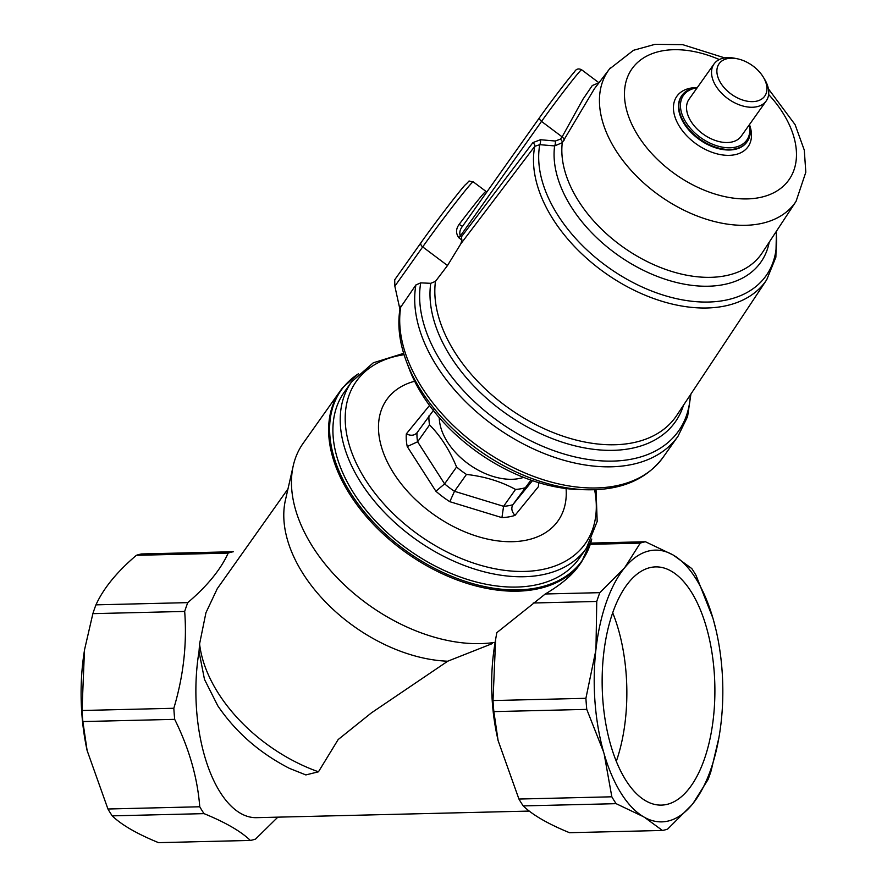 <?xml version="1.0" encoding="UTF-8"?>
<svg xmlns="http://www.w3.org/2000/svg" width="887" height="887" viewBox="0 0 887 887"><rect width="100%" height="100%" fill="white"/><g stroke="black" fill="none" stroke-linecap="round" stroke-linejoin="round"><path stroke-width="1.33" d="M616.299 761.334A119.146 56.313 88.6 0 0 612.695 612.795M358.426 373.793A147.564 93.734 35.3 0 0 343.724 386.843A147.564 93.734 35.3 0 0 420.194 560.251A147.564 93.734 35.3 0 0 591.729 539.13M287.987 488.881L217.282 588.658L205.939 612.729L199.586 643.895L199.021 651.524L204.476 679.375L217.781 705.775C235.676 732.13 259.547 752.996 289.395 768.353L305.86 774.928L318.466 771.801L338.158 739.558L371.431 712.86L447.713 661.214L492.518 643.518M624.614 567.78A135.911 64.241 88.6 0 0 595.975 649.151L596.751 601.453A144.847 68.465 -91.4 0 1 599.834 592.66L624.614 567.78L640.248 543.121A144.847 68.465 -91.4 0 1 645.459 541.757L672.889 554.874A135.911 64.241 88.6 0 0 624.614 567.78M586.762 709.378A144.847 68.465 -91.4 0 1 585.908 698.302L595.831 650.393A135.911 64.241 -91.4 0 0 603.57 751.943L586.762 709.378L493.859 711.618L498.095 740.556L518.928 799.043A144.903 68.487 88.6 0 0 523.219 805.906C532.522 814.942 547.955 823.879 569.521 832.705L662.423 830.454L644.561 817.37A135.911 64.241 88.6 0 0 691.727 805.041L667.634 829.09A144.847 68.465 -91.4 0 1 662.423 830.454M616.121 803.666A144.847 68.465 -91.4 0 1 611.83 796.803L604.169 754.017A135.911 64.241 88.6 0 0 643.119 816.539L616.121 803.666L523.219 805.906M718.925 737.64L711.13 770.759A144.847 68.465 -91.4 0 1 708.048 779.551L693.091 803.378A135.911 64.241 88.6 0 0 719.401 734.802A135.911 64.241 88.6 0 0 720.954 723.725L721.297 720.721A135.911 64.241 88.6 0 0 716.973 634.305A135.911 64.241 88.6 0 0 713.458 620.057L716.02 630.036M691.76 568.545A144.847 68.465 -91.4 0 1 696.051 575.408L712.86 617.984A135.911 64.241 88.6 0 0 673.488 555.218L691.76 568.545M87.114 750.502L86.859 749.327A133.771 63.232 -91.4 0 1 84.465 650.404L82.014 710.498A144.847 68.465 88.6 0 0 82.868 721.563L87.114 750.502L107.937 808.999A144.847 68.465 88.6 0 0 112.228 815.863C121.53 824.899 136.964 833.824 158.529 842.65L250.345 840.432C241.042 831.396 225.608 822.46 204.043 813.634L112.228 815.863M599.834 592.66L545.294 593.98L496.809 632.664L495.622 639.416L493.006 700.553A144.903 68.487 88.6 0 0 493.859 711.618M342.748 387.652A147.896 93.944 35.3 0 0 340.286 390.879L303.132 443.312A147.896 93.944 35.3 0 0 293.275 465.631A147.896 93.944 35.3 0 0 350.886 590.82A147.896 93.944 35.3 0 0 495.146 642.332L495.268 641.722M498.095 740.556L496.92 735.013A121.918 57.633 -91.4 0 1 494.735 644.86L495.622 639.416M204.043 813.634A144.903 68.487 -91.4 0 1 199.752 806.771C197.491 777.622 189.131 748.473 174.684 719.346A144.903 68.487 -91.4 0 1 173.83 708.269C183.487 675.994 187.102 643.707 184.684 611.431A144.903 68.487 -91.4 0 1 187.756 602.628L95.951 604.856A144.847 68.465 88.6 0 0 92.869 613.649L84.631 649.373M184.684 611.431L92.869 613.649M173.83 708.269L82.014 710.498M174.684 719.346L82.868 721.563M199.752 806.771L107.937 808.999M277.842 817.16L255.556 839.058A144.903 68.487 -91.4 0 1 250.345 840.432M187.756 602.628C207.292 585.974 220.763 569.465 228.181 553.1A144.903 68.487 -91.4 0 1 233.381 551.725L141.576 553.954A144.847 68.465 88.6 0 0 136.365 555.317C116.896 571.893 103.424 588.414 95.951 604.856M228.181 553.1L136.365 555.317M595.975 649.151L595.831 650.393M603.57 751.943L604.169 754.017M643.119 816.539L644.561 817.37M691.727 805.041L693.091 803.378M713.458 620.057L712.86 617.984M673.488 555.218L672.889 554.874M628.794 582.36A119.146 56.313 88.6 0 0 604.712 717.018A119.146 56.313 88.6 0 0 661.403 805.108A119.146 56.313 88.6 0 0 714.822 684.642A119.146 56.313 88.6 0 0 655.637 566.893A119.146 56.313 88.6 0 0 628.794 582.36M533.253 602.994L596.751 601.453M590.332 544.33L640.248 543.121M590.72 543.077L645.459 541.757M518.928 799.043L611.83 796.803M493.006 700.553L585.908 698.302M545.294 593.98C560.828 584.755 572.015 575.364 578.856 565.806L581.628 561.903A147.896 93.944 35.3 0 1 406.645 553.033A147.896 93.944 35.3 0 1 340.286 390.879L342.837 387.519L358.514 373.704M529.24 811.073L256.509 817.67A121.918 57.633 -91.4 0 1 199.021 651.524M293.275 465.631L285.426 500.102A133.904 85.052 35.3 0 0 328.29 604.779A133.904 85.052 35.3 0 0 447.713 661.214M434.453 408.974L416.979 432.801A65.948 41.889 35.3 0 0 417.611 441.781L429.574 424.906C440.562 435.972 449.554 450.008 456.572 467.005L444.609 483.881L435.894 491.232L407.233 446.538A73.943 46.967 -144.7 0 1 406.335 433.876L429.53 405.448M449.82 501.687L454.488 491.298L466.451 474.423C484.757 476.519 501.111 481.519 515.535 489.436L503.583 506.311L501.931 517.62L449.82 501.687A73.943 46.967 -144.7 0 1 435.894 491.232M538.531 482.606A73.943 46.967 -144.7 0 1 538.42 486.664L514.97 515.414C511.721 511.744 511.012 508.196 512.83 504.747A65.948 41.889 35.3 0 1 503.583 506.311L454.488 491.298A65.948 41.889 35.3 0 1 444.609 483.881L417.611 441.781L407.233 446.538M406.335 433.876C410.792 435.983 414.34 435.628 416.979 432.801L416.779 433.056M532.477 480.654L512.83 504.747L530.947 480.122M596.031 489.668L597.184 521.434L586.396 548.266L579.078 558.577A143.894 91.405 -144.7 0 1 576.694 561.715A143.894 91.405 -144.7 0 1 406.301 548.144A143.894 91.405 -144.7 0 1 344.267 392.176L351.585 381.853L373.316 362.783L403.663 353.348M566.083 488.56A104.921 66.647 -144.7 0 1 556.249 523.219A104.921 66.647 -144.7 0 1 412.821 496.908A104.921 66.647 -144.7 0 1 414.639 381.233M524.794 487.872A65.948 41.889 -144.7 0 1 515.535 489.436M466.451 474.423A65.948 41.889 -144.7 0 1 456.572 467.005M429.574 424.906A65.948 41.889 -144.7 0 1 428.942 415.914M523.585 477.383A56.956 36.179 -144.7 0 1 469.312 464.6A56.956 36.179 -144.7 0 1 439.276 417.633M406.512 361.741A152.043 96.572 35.3 0 0 587.172 489.768L580.02 489.602A143.894 91.405 35.3 0 1 409.04 368.427L406.512 361.741C399.383 342.814 397.254 324.919 400.115 308.044L415.914 284.938L420.715 282.864L430.727 283.319L435.462 281.39L447.503 265.523L460.852 243.781L461.883 240.078L458.967 237.882C455.685 233.503 455.763 228.979 459.189 224.311A4.003 0.632 -142.8 0 0 462.626 226.163M458.967 237.882L460.32 236.031C459.189 232.671 459.965 229.367 462.659 226.118L462.648 226.141M461.883 240.078L461.406 236.851L532.899 142.619L540.46 139.725L555.306 141.022L560.384 139.137L562.125 136.864L582.914 99.289L592.305 85.518L598.969 82.779L581.606 69.751A39.97 1.33 126.9 0 0 566.893 87.347A39.97 1.33 126.9 0 0 541.536 121.419L460.32 236.031L461.406 236.851M594.334 88.855L562.28 142.685L554.63 145.911L539.773 144.67L534.783 146.311L460.852 243.781M776.07 231.751A132.95 84.453 35.3 0 1 655.083 292.322A132.95 84.453 35.3 0 1 539.773 144.67A4.003 1.685 94.9 0 0 540.46 139.725M769.217 242.184A120.832 76.759 35.3 0 1 649.04 272.963A120.832 76.759 35.3 0 1 554.63 145.911A4.003 1.674 95.2 0 0 555.306 141.022M697.104 87.857A38.773 24.625 35.3 0 0 691.616 129.668A38.773 24.625 35.3 0 0 746.133 140.966A38.773 24.625 35.3 0 0 749.282 124.834M737.385 58.797L734.946 58.298A31.976 20.312 35.3 0 0 714.046 63.953L689.055 99.222A31.976 20.312 35.3 0 0 702.837 133.882A31.976 20.312 35.3 0 0 740.7 136.897A31.976 20.312 35.3 0 0 741.233 136.199L766.224 100.93A31.976 20.312 35.3 0 0 764.638 79.331L763.352 77.202A27.985 17.773 35.3 0 0 737.385 58.797A27.985 17.773 35.3 0 0 721.885 84.797A27.985 17.773 35.3 0 0 764.284 96.716A27.985 17.773 35.3 0 0 763.352 77.202M394.704 279.793L421.037 242.628A4.003 2.539 35.3 0 0 422.7 246.908L394.848 286.202L394.704 279.793L420.981 242.716M399.915 309.23L394.848 286.202M714.046 63.953A31.976 20.312 35.3 0 0 727.828 98.612A31.976 20.312 35.3 0 0 765.692 101.628A31.976 20.312 35.3 0 0 766.224 100.93M697.326 87.547A39.97 25.39 35.3 0 0 681.992 95.352A39.97 25.39 35.3 0 0 699.222 138.671A39.97 25.39 35.3 0 0 746.555 142.441A39.97 25.39 35.3 0 0 747.22 141.576A39.97 25.39 35.3 0 0 749.504 124.524M199.586 643.895A133.904 85.052 35.3 0 0 318.466 771.801M514.97 515.414A73.943 46.967 -144.7 0 1 501.931 517.62M594.6 489.724A140.312 89.121 -144.7 0 1 582.914 546.736A140.312 89.121 -144.7 0 1 386.255 506.51A140.312 89.121 -144.7 0 1 404.084 354.722M586.396 548.266A143.894 91.405 -144.7 0 1 584.001 551.392A143.894 91.405 -144.7 0 1 413.619 537.821A143.894 91.405 -144.7 0 1 351.585 381.853M421.103 242.539A4.003 2.539 35.3 0 0 421.037 242.628C433.843 224.489 457.204 193.854 464.799 185.272C471.485 179.44 466.418 181.103 473.181 181.802A50.359 1.674 126.9 0 0 454.643 203.977A50.359 1.674 126.9 0 0 422.7 246.908L447.503 265.523M459.189 224.311A50.359 1.674 -53.1 0 1 485.965 191.392L486.896 191.914M539.95 117.051A4.003 2.539 35.3 0 0 539.884 117.139A4.003 2.539 35.3 0 0 541.536 121.419L562.125 136.864A4.003 2.539 -142.5 0 1 564.021 140.412M462.659 226.118L539.828 117.228M435.462 281.39A140.822 89.454 35.3 0 0 529.428 421.247A140.822 89.454 35.3 0 0 676.714 415.438L766.734 279.715A135.789 86.25 35.3 0 1 622.02 283.796A135.789 86.25 35.3 0 1 534.783 146.311A4.003 2.539 37.2 0 0 532.899 142.619M610.367 67.867A114.401 72.667 35.3 0 0 609.436 69.064A114.401 72.667 35.3 0 0 656.768 193.61A114.401 72.667 35.3 0 0 793.255 205.152A114.401 72.667 35.3 0 0 796.071 201.327L762.177 252.895A116.574 74.042 35.3 0 1 640.658 258.15A116.574 74.042 35.3 0 1 562.28 142.685A4.003 2.539 37.5 0 0 560.384 139.137M420.715 282.864A151.322 96.118 35.3 0 0 544.119 446.904A151.322 96.118 35.3 0 0 690.33 394.903M430.727 283.319A143.384 91.084 35.3 0 0 537.467 432.18A143.384 91.084 35.3 0 0 683.522 405.171M415.914 284.938A153.894 97.747 35.3 0 0 514.626 439.154A153.894 97.747 35.3 0 0 677.956 436.337L687.569 416.635L690.929 394.005M400.913 306.093A153.894 97.747 35.3 0 0 499.636 460.309A153.894 97.747 35.3 0 0 662.955 457.504L677.956 436.337M681.815 95.608A39.97 25.39 35.3 0 0 681.626 95.863A39.97 25.39 35.3 0 0 698.867 139.192A39.97 25.39 35.3 0 0 746.189 142.962A39.97 25.39 35.3 0 0 746.854 142.086A39.97 25.39 35.3 0 0 747.031 141.831M696.661 87.613A43.629 27.719 35.3 0 0 684.187 132.906A43.629 27.719 35.3 0 0 747.342 147.663A43.629 27.719 35.3 0 0 749.659 125.167M719.335 59.551A96.129 61.059 35.3 0 0 626.61 79.664A96.129 61.059 35.3 0 0 681.371 178.298A96.129 61.059 35.3 0 0 787.301 181.979A96.129 61.059 35.3 0 0 768.63 94.488M591.784 539.019L581.628 561.903M462.449 226.407L539.884 117.139C550.273 102.415 569.521 77.258 574.499 71.88C576.106 68.92 578.479 68.21 581.606 69.751M485.965 191.392L473.181 181.802M587.172 489.768C621.066 490.3 646.324 479.545 662.955 457.504M724.734 57.899L682.68 44.649L654.95 44.35L633.495 50.293L609.436 69.064L594.301 88.888M766.734 279.715L775.881 257.175L776.424 231.219M796.071 201.327L805.817 172.222L804.287 150.136L795.107 124.668L768.397 88.844"/></g></svg>
